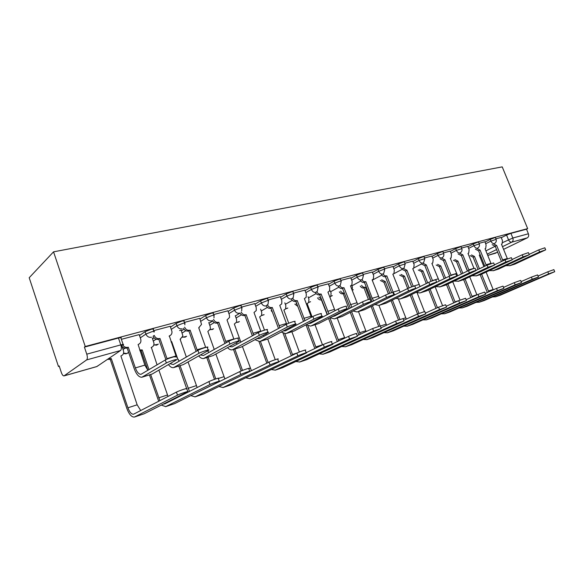 <?xml version="1.0" encoding="UTF-8"?>
<svg xmlns="http://www.w3.org/2000/svg" width="584" height="584" viewBox="0 0 584 584"><rect width="100%" height="100%" fill="white"/><g stroke="black" fill="none" stroke-linecap="round" stroke-linejoin="round"><path stroke-width="0.88" d="M153.84 331.318L153.212 329.507C154.052 328.828 153.315 328.785 150.986 329.354L145.08 331.69L145.898 334.055L151.803 331.727C154.132 331.143 154.869 331.186 154.023 331.858L154.081 332.121M184.559 323.047L183.931 321.258C184.697 320.631 184.018 320.587 181.887 321.112L176.112 323.39L176.923 325.697L182.697 323.419C184.829 322.886 185.508 322.93 184.734 323.551L184.887 324.85M213.802 315.178L213.167 313.411C213.868 312.834 213.24 312.783 211.291 313.272L205.641 315.499L206.437 317.747L212.087 315.521C214.043 315.024 214.664 315.068 213.963 315.645L214.029 317.813M241.659 307.68L241.031 305.928C241.667 305.396 241.082 305.352 239.294 305.804L233.761 307.98L234.549 310.17L240.09 307.994C241.878 307.542 242.455 307.578 241.82 308.111L241.688 310.922M268.238 300.526L267.611 298.796C268.18 298.307 267.647 298.263 266.005 298.679L260.581 300.811L261.362 302.95L266.786 300.818C268.428 300.402 268.961 300.432 268.385 300.921L268.049 304.184L266.129 305.921C264.012 306.242 262.428 305.249 261.362 302.95L255.726 306.301M293.621 293.701L292.986 291.985C293.504 291.533 293.007 291.496 291.496 291.876L286.189 293.964L286.956 296.051L292.27 293.964C293.781 293.577 294.278 293.613 293.759 294.059L293.226 297.628L291.555 298.971C289.533 299.278 288 298.3 286.956 296.051L281.335 299.322M317.886 287.167L317.251 285.474C317.718 285.058 317.258 285.029 315.864 285.379L310.659 287.423L311.418 289.46L316.63 287.416C318.017 287.065 318.477 287.087 318.01 287.503L317.309 291.263L315.864 292.336C313.929 292.613 312.447 291.657 311.418 289.46L305.812 292.65M341.1 280.926L340.465 279.247L339.18 279.159L334.07 281.167L334.822 283.16L339.932 281.152L341.217 281.225L340.377 285.116L339.114 285.985C337.26 286.248 335.829 285.306 334.822 283.16L329.237 286.277M363.336 274.94L362.701 273.283L361.503 273.21L356.488 275.173L357.233 277.123L362.248 275.152L363.445 275.217L362.489 279.188L361.387 279.897C359.605 280.145 358.226 279.225 357.233 277.123L351.67 280.174M384.652 269.209L384.016 267.567L382.892 267.501L377.972 269.428L378.709 271.334L383.63 269.406L384.754 269.465L383.703 273.473L382.732 274.064C381.024 274.305 379.68 273.392 378.709 271.334L373.176 274.319M405.106 263.705L404.471 262.077L403.42 262.026L398.587 263.917L399.31 265.786L405.194 263.939L404.077 267.968L403.216 268.472C401.573 268.691 400.274 267.793 399.31 265.786L393.813 268.713M424.743 258.427L424.108 256.814L423.123 256.77L418.378 258.624L419.093 260.449L424.824 258.632L423.648 262.669L422.874 263.099C421.298 263.311 420.035 262.428 419.093 260.449L413.625 263.326M443.614 253.346L442.979 251.755L442.059 251.719L437.394 253.544L438.102 255.332L443.687 253.544C444.147 255.172 443.738 256.507 442.46 257.559L441.774 257.938C440.256 258.135 439.029 257.267 438.102 255.332L432.671 258.15M461.761 248.463L461.134 246.893L460.265 246.864L455.688 248.653L456.381 250.405L461.834 248.638C462.294 250.273 461.871 251.609 460.564 252.646L459.951 252.974C458.484 253.157 457.294 252.303 456.381 250.405L450.987 253.179M479.23 243.769L478.603 242.214L477.785 242.192L473.288 243.951L473.974 245.667L479.296 243.929C479.763 245.557 479.325 246.886 477.997 247.908L477.442 248.193C476.026 248.368 474.872 247.528 473.974 245.667L468.616 248.39M496.057 239.243L495.429 237.703L494.663 237.688L490.239 239.418L490.918 241.104L496.115 239.389C496.582 241.017 496.144 242.331 494.794 243.338L494.29 243.586C492.925 243.754 491.801 242.929 490.918 241.104L485.596 243.776M502.787 242.521L512.832 238.017L528.396 233.775L526.512 229.191L527.666 228.621L85.242 346.494L53.553 251.835L29.2 277.728L58.451 366.482L59.283 366.256M527.666 228.621L502.225 166.878L53.553 251.835M58.451 366.482L59.181 365.934L61.364 372.57C62.167 374.789 63.043 375.899 63.992 375.913L86.615 359.919C87.542 358.919 87.593 357.007 86.768 354.167L120.793 344.888C123.275 344.261 124.1 344.283 123.282 344.947L120.961 338.136C121.779 337.457 120.939 337.421 118.457 338.034L120.793 344.888C121.603 347.655 121.516 349.531 120.53 350.524L86.615 359.919M85.242 346.494L84.41 347.115L86.768 354.167M501.291 237.688L506.569 235.053L508.474 239.71C509.343 241.506 510.438 242.323 511.752 242.156L502.488 246.689M487.735 255.405L497.641 252.23M503.576 249.353L527.301 237.856L511.752 242.156C513.081 241.294 513.438 239.914 512.832 238.017L510.927 233.352L506.569 235.053M495.845 253.106L487.749 255.434M528.396 233.775C528.995 235.637 528.63 236.994 527.301 237.856M491.013 263.515L485.041 248.726L485.713 248.419L486.1 245.032L484.968 241.747L479.055 243.338M467.813 246.39L461.586 248.025M450.169 251.127L443.431 252.894M431.839 256.048L424.561 257.96M412.779 261.165L404.916 263.231M392.952 266.486L384.462 268.72M372.3 272.034L363.146 274.443M350.772 277.809L340.903 280.408M328.317 283.839L317.689 286.642M304.877 290.131L293.423 293.153M280.371 296.708L268.034 299.964M254.741 303.592L241.455 307.096M227.899 310.798L213.583 314.579M181.201 330.15L179.602 330.529M199.757 318.353L184.34 322.426M170.221 326.281L153.614 330.668M139.189 334.617L121.362 339.326M139.488 335.501L145.08 331.69L145.905 334.07C147.058 336.603 148.905 337.661 151.446 337.253M152.57 338.837L154.045 337.866M170.499 327.077L176.112 323.39M181.441 330.843L184.04 329.193M200.013 319.068L205.641 315.499M209.006 323.215L212.678 320.959M228.132 311.447L233.761 307.98M235.337 315.937L240.017 313.133M254.96 304.184L260.581 300.811M280.576 297.249L286.189 293.964M305.06 290.628L310.659 287.423M328.493 284.298L334.07 281.167M350.933 278.239L356.488 275.173M372.453 272.429L377.972 269.428M393.09 266.859L398.587 263.917M412.917 261.515L418.378 258.624M431.97 256.376L437.394 253.544M450.293 251.434L455.688 248.653M467.93 246.682L473.288 243.951M484.917 242.104L490.239 239.418M501.189 237.433L495.882 238.819M84.41 347.115L118.457 338.034M526.512 229.191L510.927 233.352M121.954 346.319L121.209 346.524M509.62 265.771L514.774 264.165L545.682 249.843L539.631 251.945L538.776 249.886L544.836 247.791L545.639 249.726M507.423 258.807L501.474 244.185L502.094 243.915L502.466 240.572L501.174 237.396M493.626 243.915L496.685 245.506L495.21 246.236L501.459 261.515M495.21 246.236L492.151 244.652M502.963 260.807L496.685 245.506M538.776 249.886L529.133 254.361M505.846 265.683L510.022 265.603L539.631 251.945M495.429 296.84L500.32 295.197L554.72 271.699L548.675 273.874L547.814 271.801L553.866 269.633L554.691 271.626M483.91 266.64L479.274 255.12L480.128 254.624M471.485 254.931L474.507 256.456L473.106 257.15L478.033 269.436M488.771 291.839L481.625 274.188M479.449 268.764L474.507 256.456M493.268 289.854L486.107 272.093M480.15 274.699L487.326 292.474M473.106 257.15L470.084 255.631M492.443 296.986L495.604 296.767L548.675 273.874M547.814 271.801L538.039 276.049M493.108 270.772L498.444 269.114L529.286 254.726L523.089 256.865L522.227 254.763L528.425 252.631L529.235 254.595M476.909 248.456L480.077 250.091L478.603 250.828L484.822 266.209M478.603 250.828L475.434 249.2M486.319 265.494L480.077 250.091M522.227 254.763L512.117 259.493M489.246 270.626L493.509 270.611L523.089 256.865M475.967 275.969L481.493 274.254L512.241 259.807L505.897 261.975L505.029 259.836L511.372 257.668L512.183 259.661M474.011 268.45L467.988 253.434L468.726 253.091L469.12 249.653L467.799 246.353M459.557 253.171L462.835 254.85L461.36 255.595L467.558 271.056M461.36 255.595L458.09 253.916M469.054 270.348L462.835 254.85M505.029 259.836L494.407 264.837M472.011 275.757L476.369 275.801L505.897 261.975M458.163 281.364L463.886 279.59L494.509 265.085L488.012 267.304L487.129 265.114L493.633 262.909L494.451 264.932M457.674 275.794L450.279 258.318L451.089 257.938L451.498 254.456L450.154 251.091M441.526 258.062L444.928 259.8L443.46 260.544L449.629 276.071M443.46 260.544L440.066 258.814M451.14 275.422L444.928 259.8M487.129 265.114L475.982 270.407M454.111 281.087L458.564 281.203L488.012 267.304M479.062 302.286L484.121 300.592L538.441 277.028L532.25 279.24L531.389 277.123L537.579 274.918L538.411 276.947M467.441 271.107L462.908 259.756M454.826 259.551L457.951 261.114L456.557 261.814L461.411 273.998M472.274 296.964L465.09 279.021M462.82 273.327L457.951 261.114M476.945 294.891L469.733 276.831M463.674 279.678L470.843 297.599M456.557 261.814L453.432 260.245M476.011 302.402L479.238 302.22L532.25 279.24M531.389 277.123L521.125 281.597M462.09 307.943L467.331 306.184L521.519 282.561L515.176 284.817L514.3 282.656L520.643 280.408L521.483 282.474M437.555 264.333L440.789 265.946L439.402 266.64L444.168 278.707M455.17 302.249L447.943 284.014M445.57 278.028L440.789 265.946M460.039 300.103L452.746 281.729M446.534 284.678L453.746 302.892M439.402 266.64L436.168 265.034M458.966 308.023L462.258 307.87L515.176 284.817M514.3 282.656L503.525 287.386M444.468 313.805L449.899 311.987L503.904 288.321L497.415 290.62L496.524 288.416L503.021 286.123L503.868 288.219M419.633 269.29L422.984 270.954L421.604 271.655L426.269 283.547M437.423 307.717L430.138 289.175M427.663 282.868L422.984 270.954M442.526 305.6L435.124 286.788M428.744 289.846L436 308.352M421.604 271.655L418.254 269.998M441.278 313.842L444.636 313.739L497.415 290.62M496.524 288.416L485.202 293.409M439.642 286.978L445.577 285.131L476.055 270.589C475.741 270.304 473.514 271.056 469.383 272.845L468.492 270.604C472.617 268.815 474.843 268.071 475.157 268.363L475.982 270.421M439.248 281.087L431.883 263.399L432.766 262.961L433.182 259.442L431.824 256.011M422.787 263.143L426.32 264.932L424.86 265.683L431.014 281.335M424.86 265.683L421.334 263.902M432.547 280.743L426.32 264.932M468.492 270.604L456.944 276.144M435.496 286.613L440.044 286.81L469.383 272.845M420.378 292.818L426.539 290.905L456.819 276.327C456.52 276.006 454.235 276.772 449.972 278.619L449.067 276.334C453.33 274.48 455.608 273.721 455.914 274.049L456.739 276.137M420.079 286.583L412.749 268.676L413.727 268.18L414.136 264.625L412.764 261.128M403.303 268.443L406.96 270.275L405.515 271.034L411.691 286.868M405.515 271.034L401.85 269.188M413.231 286.342L406.96 270.275M414.969 289.08L415.823 288.554C415.56 288.16 413.151 288.956 408.596 290.927L407.669 288.54C412.216 286.562 414.625 285.773 414.888 286.175L415.728 288.321M449.067 276.334L436.817 282.269M416.129 292.358L419.896 292.964L420.779 292.65L449.972 278.619M426.167 319.901L431.802 318.01L485.567 294.321L478.909 296.665L478.011 294.416L484.669 292.08L485.523 294.212M401.026 274.443L404.5 276.152L403.128 276.86L407.669 288.54L377.914 303.067M418.998 313.382L411.654 294.518M409.077 287.897L404.5 276.152M424.4 311.433L417.129 292.796M410.26 295.197L417.575 313.995L424.78 311.506L425.656 313.754M403.128 276.86L399.66 275.152M422.904 319.886L426.335 319.835L478.909 296.665M478.011 294.416L466.112 299.702M407.143 326.237L412.998 324.273L466.455 300.57L459.63 302.972L458.717 300.665L465.55 298.278L466.412 300.453M381.695 279.787L385.301 281.554L383.936 282.262L388.396 293.825M399.901 319.382L392.433 300.052M389.827 293.292L385.301 281.554M406.311 319.105L398.471 299.154M391.054 300.724L398.463 319.93M383.936 282.262L380.33 280.502M403.807 326.164L407.311 326.164L459.63 302.972M458.717 300.665L446.198 306.264M400.317 298.899L406.719 296.913L436.759 282.306C436.474 281.955 434.138 282.736 429.729 284.642L428.817 282.306C433.211 280.393 435.554 279.619 435.839 279.984L436.671 282.101M400.12 292.277L392.842 274.173L393.923 273.597L394.324 270.02L392.93 266.45M383.024 273.962C384.053 275.502 385.25 276.144 386.615 275.896L385.382 276.597L391.601 292.701M385.382 276.597L385.177 276.655C383.798 276.904 382.593 276.247 381.564 274.684M394.784 294.913L393.105 292.109L386.812 275.838M428.817 282.306L399.325 296.679M395.959 298.329L399.836 299.044L400.712 298.731L429.729 284.642M379.33 298.183L372.103 279.904L373.307 279.225L373.687 275.641L372.278 271.991M361.883 279.692C362.934 281.291 364.175 281.955 365.62 281.692L364.401 282.401L372.183 301.76M364.401 282.401L364.197 282.452C362.737 282.722 361.481 282.043 360.43 280.415M373.753 300.979L372.19 298.263L365.825 281.634M379.41 305.235L386.06 303.169L414.925 289.043M374.943 304.534L378.928 305.381L379.804 305.067L408.596 290.927M357.605 311.849L364.518 309.695L393.944 295.081C393.704 294.65 391.229 295.453 386.513 297.497L385.571 295.051C390.28 293 392.755 292.197 393.003 292.65L393.842 294.825M357.649 304.315L350.488 285.868L351.845 285.065L352.174 281.495L350.758 277.765M339.822 285.649C340.895 287.321 342.195 288.014 343.721 287.737L342.531 288.445L350.283 308.06M342.531 288.445L342.319 288.503C340.771 288.781 339.465 288.073 338.399 286.379M351.809 307.279L343.939 287.678M360.919 307.41L360.525 307.235M385.571 295.051L355.729 309.644M353.021 311.002L357.131 311.987L357.992 311.681L386.513 297.497M334.836 318.747L342.034 316.513L371.066 301.906C370.847 301.432 368.3 302.249 363.416 304.373L362.46 301.87C367.336 299.738 369.891 298.92 370.117 299.417L370.957 301.621M335.019 310.673L327.938 292.095L329.464 291.124L329.741 287.605L328.303 283.787M316.791 291.854C317.886 293.606 319.244 294.336 320.872 294.044L319.711 294.752L327.412 314.601M319.711 294.752L319.484 294.81C317.849 295.11 316.484 294.373 315.397 292.599M328.909 313.834L321.098 293.986M338.362 314.112L337.808 313.827M362.46 301.87L334.311 316.17L332.632 316.462M330.135 317.733L334.362 318.886L335.216 318.579L363.416 304.373M311.038 325.96L318.55 323.631L347.115 309.053C349.13 307.826 342.085 310.067 339.231 311.571L338.26 309.002C341.107 307.491 348.159 305.264 346.151 306.505L346.998 308.746M311.382 317.273L304.381 298.599L306.118 297.395L306.315 293.986L304.855 290.08M292.723 298.3C293.832 300.169 295.263 300.942 297 300.636L295.869 301.344L303.519 321.404M295.869 301.344L295.635 301.402C293.898 301.716 292.474 300.942 291.365 299.088M304.972 320.645L297.234 300.57M314.805 321.105L314.082 320.682M338.26 309.002L310.505 323.324L308.534 323.551M306.22 324.748L310.578 326.098L311.418 325.792L339.231 311.571M286.153 333.5L293.978 331.077L322.025 316.543C324.222 315.229 316.754 317.572 313.878 319.112L312.9 316.484C315.769 314.929 323.237 312.593 321.047 313.929L321.893 316.207M286.671 324.127L279.765 305.396L281.743 303.884L281.831 300.658L280.356 296.657M267.538 305.023C268.662 307.016 270.166 307.856 272.042 307.527L270.947 308.228L278.517 328.485M270.947 308.228L270.706 308.301C268.859 308.629 267.377 307.819 266.246 305.885M279.933 327.726L272.29 307.461M290.168 328.412L289.27 327.807M312.9 316.484L285.598 330.814L283.342 330.924M281.196 332.055L285.693 333.639L286.525 333.34L313.878 319.112M260.084 341.406L268.268 338.866L295.694 324.405C298.103 322.981 290.16 325.449 287.277 327.025L286.284 324.332C289.16 322.74 297.103 320.287 294.701 321.726L295.555 324.032M260.88 331.413L254.003 312.506L256.259 310.564L256.215 307.629L254.726 303.534M241.17 312.031C242.294 314.177 243.878 315.083 245.922 314.739L244.864 315.44L252.346 335.837M244.864 315.44L244.608 315.513C242.667 315.856 241.119 315.031 239.966 313.024M253.712 335.092L246.178 314.666M264.377 336.048L263.304 335.216M286.284 324.332L259.515 338.654L256.989 338.611M255.004 339.684L259.639 341.538L260.449 341.238L287.277 327.025M232.761 349.685L241.316 347.035L268.041 332.661C270.677 331.135 262.216 333.727 259.325 335.347L258.318 332.573C261.201 330.945 269.662 328.369 267.041 329.909L267.895 332.252M233.907 339.158L227.023 319.959L229.563 317.411L229.388 314.937L227.877 310.739M213.532 319.324C214.635 321.667 216.306 322.653 218.547 322.295L217.54 322.996L224.913 343.48M217.54 322.996L217.27 323.069C215.197 323.434 213.583 322.565 212.408 320.463M226.227 342.742L218.817 322.222M237.352 344.034L236.097 342.925M258.318 332.573L232.169 346.867L229.373 346.619M227.534 347.633C229.176 349.385 230.768 350.108 232.322 349.816L259.325 335.347M387.353 332.829L393.441 330.785L446.526 307.096L439.511 309.542L438.591 307.191L445.599 304.753L446.475 306.958M361.584 285.342C362.584 286.853 363.766 287.489 365.139 287.226L363.985 287.883L368.431 299.519M380.096 325.784L372.446 305.775M369.906 299.139L365.336 287.175M386.615 325.23L378.928 305.381M373.059 282.386L372.22 279.897M371.081 306.454L378.636 326.222M363.985 287.883L363.788 287.941C362.416 288.197 361.233 287.569 360.24 286.058M383.944 332.683L387.521 332.756L439.511 309.542M438.591 307.191L425.407 313.119M366.752 339.684L373.081 337.567L425.714 313.907L418.509 316.404L417.575 313.995L403.69 320.295M340.662 291.117C341.655 292.664 342.866 293.321 344.29 293.095L343.02 293.788C341.574 294.059 340.348 293.409 339.326 291.839M360.313 334.245L351.634 311.695M366.117 331.566L358.488 311.579M352.181 290.328L352.371 287.102L351.67 285.255M344.312 293.146L343.224 293.73L348.911 308.753M350.283 312.374L358.904 334.902M363.27 339.472L366.92 339.618L418.509 316.404M345.29 346.83L351.875 344.626L403.967 321.025L396.558 323.58L395.609 321.112L403.018 318.572L403.909 320.857M318.864 297.125L321.361 299.169M338.713 340.954L329.945 317.827M344.772 338.129L337.202 318.032M329.836 297.147L330.741 296.489L331.106 293.007L330.288 290.839M317.55 297.847C318.587 299.49 319.871 300.169 321.397 299.884L327.186 314.718M328.609 318.506L337.333 341.603M341.728 346.524L345.458 346.765L396.558 323.58M395.609 321.112L380.972 327.814M322.908 354.284L329.77 351.984L381.221 328.464L373.592 331.084L372.628 328.558L380.264 325.952L381.155 328.288M312.097 316.9L307.126 303.549L308.644 302.585L308.943 299.169L308.038 296.723M296.146 303.381L297.073 304.585M316.185 347.911L307.936 325.806M322.521 344.91L315.017 324.755M306.009 324.85L314.834 348.546M297.701 306.286L294.854 304.111M319.258 353.875L323.069 354.218L373.592 331.084M372.628 328.558L357.196 335.69M299.548 362.065L306.702 359.664L357.408 336.26L349.546 338.939L348.568 336.355C351.48 334.968 358.503 332.595 356.437 333.69L357.335 336.063M288.737 323.215L283.904 310.082L285.62 308.899L285.839 305.585L284.824 302.826M292.679 355.108L284.817 333.727M299.351 352.043L291.883 331.763M290.569 328.201L290.241 327.296M283.123 333.333L291.35 355.744M272.37 312.104L271.173 310.63M295.811 361.532L299.709 361.992L349.546 338.939M348.568 336.355L332.274 343.969M275.144 370.19L282.612 367.686L332.449 344.436C334.712 343.261 327.266 345.779 324.332 347.181L323.339 344.523C326.273 343.107 333.719 340.611 331.464 341.801L332.362 344.217M264.472 330.121L259.661 316.9L261.617 315.418L261.727 312.279L260.588 309.162M268.122 362.569L260.406 341.304M275.232 359.686L267.735 339.092M266.26 335.041L265.829 333.858M259.004 341.618L266.822 363.197M271.319 369.511L275.298 370.125L324.332 347.181M323.339 344.523L306.125 352.663M249.623 378.688L257.42 376.074L306.257 353.013C308.732 351.743 300.818 354.4 297.869 355.831L296.862 353.101C299.811 351.656 307.724 349.02 305.257 350.305L306.169 352.772M240.842 342.129L234.337 324.025L236.556 322.12L236.542 319.28L235.264 315.732M242.499 370.431L234.841 349.057M251.412 370.694L242.397 346.451M233.498 349.466L241.192 370.964M245.703 377.841L249.777 378.622L297.869 355.831M296.862 353.101L278.926 361.7M222.906 387.586L231.067 384.849L278.736 362.022C281.444 360.649 273.02 363.46 270.056 364.912L269.041 362.116C271.998 360.642 280.429 357.861 277.728 359.24L278.641 361.759M214.233 349.466L207.846 331.478L210.357 328.989L210.203 326.595L208.773 322.55M215.781 378.921L208.087 357.167M224.92 378.95L215.861 354.05M206.78 357.561L214.481 379.366M218.891 386.535L223.059 387.513L270.056 364.912M269.041 362.116L250.083 371.344M204.086 358.379L213.036 355.605L238.966 341.348C241.842 339.698 232.804 342.443 229.921 344.093L228.906 341.246C231.782 339.574 240.82 336.858 237.951 338.516L238.805 340.903M205.678 347.414L198.728 327.77L201.531 324.397L199.735 318.295M199.21 327.624L198.801 327.967M184.602 327.135C185.712 329.573 187.457 330.602 189.837 330.223L188.88 330.916L196.122 351.422M188.88 330.916L188.596 330.997C186.369 331.383 184.661 330.456 183.486 328.223M197.385 350.692L190.121 330.142M208.992 352.4L207.554 350.933M228.906 341.246L203.473 355.495L200.407 354.97M198.713 355.926C200.407 357.934 202.049 358.795 203.655 358.51L229.921 344.093M194.91 396.908L203.451 394.047L249.799 371.497C252.748 370.022 243.754 372.993 240.791 374.475L239.761 371.606C242.718 370.103 251.719 367.154 248.769 368.643L250.207 368.19M186.34 357.05L180.12 339.282L182.887 335.99L181.179 330.091M171.061 341.808L171.696 341.647L171.127 342.005M189.45 391.426L180.069 365.657M178.076 359.948L171.696 341.647M197.158 387.535L188.055 361.941M180.631 339.129L180.193 339.479M178.792 366.044L186.632 388.535M186.676 388.659L188.15 392.083M190.793 395.609L195.056 396.843L240.791 374.475M239.761 371.606L193.26 394.39M173.952 367.511L183.332 364.606L208.349 350.488C211.488 348.721 201.816 351.619 198.954 353.305L197.925 350.378C200.779 348.67 210.452 345.801 207.32 347.582L208.181 350.006M179.215 361.16L175.996 355.97L169.316 335.888C171.243 335.194 172.127 333.741 171.966 331.544L170.2 326.215M169.652 335.778L169.105 336.209M153.431 335.931L154.234 335.398C155.373 337.902 157.184 338.954 159.68 338.545L158.782 339.238L165.878 359.678M158.782 339.238L158.49 339.319C156.059 339.727 154.256 338.727 153.096 336.311M167.148 359.094L159.98 338.464M197.925 350.378L173.317 364.555L169.98 363.671M168.426 364.577C170.178 366.891 171.878 367.905 173.536 367.635L198.954 353.305M165.542 406.683L174.492 403.683L219.321 381.476C222.541 379.885 212.904 383.046 209.963 384.549L208.919 381.593C211.853 380.075 221.489 376.935 218.285 378.541L219.212 381.169M157.074 364.876L151.351 347.37C153.242 346.684 154.11 345.283 153.964 343.151L152.285 338.012M139.649 349.977L142.226 349.94L141.116 350.656L147.869 370.314M159.936 400.639L150.687 374.563M149.008 369.672L142.226 349.94M168.046 396.448L158.885 370.125M151.716 347.246L151.147 347.692M149.453 374.935L158.709 401.274M141.116 350.656L139.963 350.874M161.315 405.092L165.681 406.617L209.963 384.549M208.919 381.593L164.746 403.902L163.432 404.019M171.2 400.646L170.762 400.31M142.248 377.118L152.095 374.074L176.105 360.109C179.39 358.269 169.287 361.248 166.352 362.993L165.308 359.978C168.236 358.218 178.339 355.269 175.061 357.123M147.891 370.336L144.854 365.124L138.109 344.502C140.503 343.553 141.372 341.749 140.722 339.078L139.16 334.544M122.472 344.509L122.603 344.786C123.903 346.896 125.691 347.736 127.976 347.298L127.144 347.984L134.196 368.635C136.4 374.461 138.956 377.33 141.846 377.242L166.287 363.029M127.144 347.984L126.83 348.071C124.553 348.509 122.764 347.67 121.465 345.56L121.151 344.801M165.243 360.014L141.036 374.3C138.89 374.366 136.999 372.242 135.357 367.92L128.29 347.21M134.692 416.954L144.087 413.808L187.208 391.988C190.574 390.331 180.522 393.594 177.5 395.149L176.448 392.105C179.456 390.535 189.515 387.294 186.157 388.973M140.737 410.559L137.152 404.814L120.881 355.948C123.217 355.014 124.078 353.262 123.458 350.685L121.968 346.319M108.514 358.664L111.303 358.642L110.237 359.357L126.823 408.399C129.049 414.297 131.568 417.188 134.371 417.064L177.434 395.178M176.375 392.141L133.532 414.231C131.451 414.326 129.582 412.18 127.925 407.8L111.303 358.642M110.237 359.357L107.456 359.379M64.269 375.797L96.915 366.518L120.53 350.524M485.903 250.857L495.217 246.258M496.568 249.58L487.224 254.142M481.136 257.121L480.34 257.507L481.194 257.267M123.049 349.488L125.013 348.166M140.299 337.844L145.905 334.07L140.299 337.859M153.329 341.034L156.103 339.238M171.294 329.354L176.923 325.697C178.047 328.179 179.828 329.223 182.252 328.836M182.193 332.989L185.829 330.705M200.801 321.288L206.437 317.747C207.539 320.163 209.254 321.193 211.569 320.828M209.751 325.31L214.255 322.565M228.913 313.615L234.549 310.17C235.637 312.528 237.286 313.535 239.491 313.199M236.075 317.988L241.426 314.805M261.26 310.987L267.421 307.403M285.364 304.286L292.292 300.344M308.462 297.869L316.105 293.606M330.617 291.723L338.932 287.16M351.889 285.824L360.824 280.992M372.315 280.152L381.826 275.093M393.711 273.786L402.004 269.428M414.019 267.83L421.4 263.997M352.247 290.226L353.32 289.744M330.975 296.154L332.369 295.606M308.827 302.308L310.557 301.702M285.737 308.695L287.832 308.045M261.654 315.345L264.136 314.652M236.498 322.273L238.162 322.273L239.411 321.55M210.196 329.5L212.204 329.566L213.583 328.741M182.675 337.034L185.048 337.187L186.573 336.245M153.833 344.896L156.607 345.173L158.315 344.086M123.589 353.108L126.794 353.546L128.641 352.364M99.003 365.102L96.623 366.635L64.116 375.877M481.201 257.296L480.245 257.537M507.306 258.522L502.539 259.924M496.531 245.55L495.049 246.28M514.774 264.165L510.022 265.603M488.392 291.029L493.115 289.496M472.945 257.194L474.347 256.5M495.604 296.767L500.32 295.197M490.94 263.34L485.998 264.793M479.909 250.142L478.435 250.872M498.444 269.114L493.509 270.611M473.96 268.333L468.828 269.837M462.667 254.901L461.192 255.639M481.493 274.254L476.369 275.801M456.323 273.516L450.994 275.086M444.752 259.844L443.285 260.588M463.886 279.59L458.564 281.203M471.996 296.336L476.894 294.752M456.396 261.858L457.79 261.165M479.238 302.22L484.121 300.592M455.002 301.848L458.929 300.57M439.234 266.691L440.621 265.99M462.258 307.87L467.331 306.184M437.358 307.564L438.803 307.096M421.429 271.706L422.809 271.005M444.636 313.739L449.899 311.987M438 278.904L432.459 280.539M426.137 264.983L424.678 265.735M445.577 285.131L440.044 286.81M418.947 284.51L413.18 286.211M406.771 270.334L405.325 271.086M426.539 290.905L420.779 292.65M402.945 276.911L404.318 276.203M426.335 319.835L431.802 318.01M403.062 318.674L405.697 317.82M383.746 282.32L385.111 281.612M407.311 326.164L412.998 324.273M399.106 290.343L393.105 292.109M386.615 275.896L385.177 276.655M406.719 296.913L400.712 298.731M378.447 296.424L372.19 298.263M365.62 281.692L364.197 282.452M386.06 303.169L379.804 305.067M356.912 302.76L350.378 304.68M343.721 287.737L342.319 288.503M364.518 309.695L357.992 311.681M334.435 309.367L327.617 311.374M320.872 294.044L319.484 294.81M342.034 316.513L335.216 318.579M310.958 316.272L303.833 318.368M297 300.636L295.635 301.402M318.55 323.631L311.418 325.792M286.416 323.492L278.969 325.682M272.042 307.527L270.706 308.301M293.978 331.077L286.525 333.34M260.734 331.04L252.938 333.34M245.922 314.739L244.608 315.513M268.268 338.866L260.449 341.238M233.834 338.954L225.658 341.363M218.547 322.295L217.27 323.069M241.316 347.035L233.118 349.524M380.301 326.047L386.126 324.156M363.788 287.941L365.139 287.226M387.521 332.756L393.441 330.785M359.605 332.749L365.767 330.748M366.92 339.618L373.081 337.567M338.151 339.698L344.567 337.618M345.458 346.765L351.875 344.626M315.776 346.947L322.47 344.779M323.069 354.218L329.77 351.984M292.438 354.51L297.066 353.006M299.709 361.992L306.702 359.664M268.063 362.409L269.239 362.022M275.298 370.125L282.612 367.686M249.777 378.622L257.42 376.074M218.35 378.505L223.906 376.709M223.059 387.513L231.067 384.849M205.619 347.254L197.034 349.779M189.837 330.223L188.596 330.997M213.036 355.605L204.429 358.211M187.975 388.345L196.348 385.637M195.056 396.843L203.451 394.047M175.996 355.97L166.973 358.62M159.68 338.545L158.49 339.319M183.332 364.606L174.287 367.351M158.687 397.835L167.469 394.988M140.832 350.736L141.934 350.02M165.681 406.617L174.492 403.683M144.854 365.124L135.357 367.92M127.976 347.298L126.83 348.071M152.095 374.074L142.569 376.957M127.925 407.8L137.152 404.814M109.938 359.437L110.997 358.729M134.831 416.896L144.087 413.808M352.203 290.292L353.218 289.795M330.909 296.263L332.252 295.672M308.739 302.446L310.418 301.775M285.634 308.87L287.664 308.14M261.544 315.55L263.939 314.769M236.389 322.499L239.184 321.682M210.094 329.726L213.321 328.894M182.58 337.26L186.274 336.435M153.76 345.115L157.965 344.304M123.538 353.305C125.297 354.167 126.896 353.911 128.312 352.539M123.056 349.509L125.042 348.166M96.791 366.584L98.565 365.394M249.697 371.212L248.769 368.643M166.352 362.993L165.308 359.978M122.603 344.786L121.465 345.56M177.5 395.149L176.448 392.105"/></g></svg>
